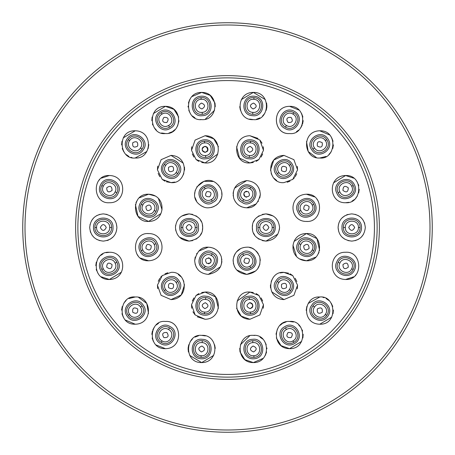<?xml version="1.0" encoding="UTF-8"?>
<svg xmlns="http://www.w3.org/2000/svg" width="455" height="455" viewBox="0 0 455 455"><rect width="100%" height="100%" fill="white"/><g stroke="black" fill="none" stroke-linecap="round" stroke-linejoin="round"><path stroke-width="0.68" d="M227.5 432.25A204.75 204.75 0 0 1 22.75 227.5A204.75 204.75 0 0 1 227.5 22.75A204.75 204.75 0 0 1 432.25 227.5A204.75 204.75 0 0 1 227.5 432.25A204.75 204.75 0 0 1 22.75 227.5A204.75 204.75 0 0 1 227.5 22.75M379.373 227.5A151.873 151.873 0 0 1 227.5 379.373A151.873 151.873 0 0 1 75.627 227.5A151.873 151.873 0 0 1 227.5 75.627A151.873 151.873 0 0 1 379.373 227.5M77.873 227.5A149.627 149.627 0 0 1 227.5 77.873A149.627 149.627 0 0 1 377.127 227.5A149.627 149.627 0 0 1 227.5 377.127A149.627 149.627 0 0 1 77.873 227.5A149.627 149.627 0 0 0 227.5 377.127A149.627 149.627 0 0 0 377.127 227.5A149.627 149.627 0 0 0 227.5 77.873A149.627 149.627 0 0 0 77.873 227.5A149.627 149.627 0 0 1 227.5 77.873A149.627 149.627 0 0 1 377.127 227.5A149.627 149.627 0 0 1 227.5 377.127A149.627 149.627 0 0 1 77.873 227.5M103.302 213.895C111.828 214.919 116.361 219.458 116.907 227.5C116.343 235.571 111.805 240.103 103.302 241.105C95.067 240.314 90.534 235.781 89.698 227.5C90.522 219.23 95.055 214.692 103.302 213.895L107.022 214.419M175.454 227.5C176.261 219.242 180.794 214.703 189.058 213.895C198.272 215.573 202.805 220.106 202.663 227.5C202.845 234.831 198.312 239.37 189.058 241.105C180.794 240.297 176.261 235.764 175.454 227.5L175.636 225.305M252.337 227.5C252.155 220.169 256.688 215.63 265.942 213.895C274.206 214.703 278.739 219.236 279.546 227.5C278.739 235.758 274.206 240.297 265.942 241.105C256.728 239.427 252.195 234.894 252.337 227.5L252.582 230.071M338.093 227.5C338.656 219.429 343.195 214.896 351.698 213.895C359.933 214.686 364.466 219.219 365.302 227.5C364.478 235.77 359.945 240.308 351.698 241.105C343.172 240.081 338.639 235.542 338.093 227.5M109.382 202.725C126.513 203.357 127.73 175.789 109.382 175.516C127.73 175.789 126.513 203.357 109.382 202.725C92.587 204.124 91.262 174.72 109.382 175.516L101.306 178.178M135.203 157.999C119.039 159.955 116.611 130.102 135.203 130.795C153.921 131.023 151.703 159.313 135.203 157.999L146.794 151.515M178.701 117.077L173.952 109.359L165.404 106.339C183.951 106.379 181.989 134.964 165.404 133.542C149.257 135.607 146.749 105.85 165.404 106.339L153.369 113.596M214.953 103.04L210.17 95.391L201.679 92.416C220.01 92.257 218.44 121.075 201.679 119.619C185.105 121.343 183.274 92.126 201.679 92.416L191.817 96.648M265.316 99.599L253.321 92.416C271.749 91.956 269.792 121.428 253.321 119.619C236.401 120.905 235.076 92.331 253.321 92.416L241.309 99.634M289.596 133.542C272.869 134.805 271.135 106.396 289.596 106.339C308.183 105.787 305.811 135.533 289.596 133.542C273.011 134.964 271.049 106.379 289.596 106.339L298.929 110.047M319.797 157.999C303.354 159.375 301.039 131.057 319.797 130.795C338.378 130.102 335.978 159.944 319.797 157.999L326.093 156.452M345.618 202.725C328.487 203.357 327.27 175.789 345.618 175.516C363.699 174.714 362.47 204.079 345.618 202.725L348.9 202.321M283.988 182.609C268.177 184.366 264.634 156.196 283.988 155.4L293.896 159.677L297.57 169.823L292.77 179.395L283.988 182.609M249.914 135.726L259.879 140.072L263.479 150.332L258.918 159.529L249.914 162.935C233.409 164.448 231.225 136.102 249.914 135.726L257.991 138.388M166.399 181.801L171.012 182.609L162.236 179.395L157.43 169.823L161.11 159.677L171.012 155.4C190.366 156.196 186.823 184.366 171.012 182.609L174.817 182.063M135.385 204.585L138.024 216.387L148.597 221.431C131.802 222.825 130.477 193.415 148.597 194.222C167.116 195.053 165.836 221.642 148.597 221.431L160.916 213.594M314.479 196.879L306.403 194.222C287.901 195.03 289.147 221.636 306.403 221.431C289.17 221.653 287.884 195.041 306.403 194.222C324.483 193.409 323.243 222.791 306.403 221.431L307.244 221.403M244.022 207.543L246.724 207.81C240.376 207.429 236.065 204.301 233.79 198.425C231.828 188.7 236.139 182.762 246.724 180.607C255.124 181.454 259.657 186.089 260.323 194.507C258.093 203.806 253.56 208.242 246.724 207.81L256.313 203.857M208.276 207.81C205.177 208.015 201.969 206.689 198.659 203.829C186.635 193.125 203.544 172.98 216.216 183.16C227.693 193 220.47 207.173 208.276 207.81M201.662 162.492L205.086 162.935L196.077 159.523L191.521 150.326L195.121 140.066L205.086 135.726C223.905 135.988 221.323 164.744 205.086 162.935L217.871 153.972M99.924 240.678L96.631 239.353M93.781 237.22L91.847 234.843M90.733 232.693L90.221 231.225M89.999 224.668L90.062 224.378M91.563 220.624L93.741 217.826M96.591 215.67L99.901 214.328M156.071 344.953L165.404 348.661C146.817 349.212 149.189 319.467 165.404 321.458C182.131 320.195 183.865 348.604 165.404 348.661C183.951 348.621 181.989 320.036 165.404 321.458M135.203 297.001C151.646 295.625 153.961 323.943 135.203 324.205C116.622 324.898 119.022 295.056 135.203 297.001L128.907 298.548M101.306 276.822L109.382 279.484C91.301 280.286 92.53 250.921 109.382 252.275C126.513 251.643 127.73 279.211 109.382 279.484L121.457 272.135M345.618 252.275C328.487 251.643 327.27 279.211 345.618 279.484C327.27 279.211 328.487 251.643 345.618 252.275C362.413 250.876 363.738 280.28 345.618 279.484L353.694 276.822M319.797 324.205C301.079 323.977 303.297 295.687 319.797 297.001C335.961 295.045 338.389 324.898 319.797 324.205L331.74 317.118M276.299 337.923L281.048 345.641L289.596 348.661C271.049 348.621 273.011 320.036 289.596 321.458C305.743 319.393 308.251 349.15 289.596 348.661L301.631 341.404M240.047 351.96L244.83 359.609L253.321 362.584C234.99 362.743 236.56 333.924 253.321 335.38C269.895 333.657 271.726 362.874 253.321 362.584L263.183 358.352M189.684 355.4L201.679 362.584C183.251 363.045 185.208 333.572 201.679 335.38C218.599 334.095 219.924 362.669 201.679 362.584L213.691 355.366M140.521 258.121L148.597 260.778C130.517 261.591 131.757 232.209 148.597 233.569C165.83 233.347 167.116 259.959 148.597 260.778C167.099 259.97 165.853 233.364 148.597 233.569L147.756 233.597M171.012 299.6L161.104 295.323L157.43 285.177L162.23 275.605L171.012 272.391C186.823 270.634 190.366 298.804 171.012 299.6L181.209 294.999L184.554 284.75M205.086 319.274L195.121 314.928L191.521 304.668L196.082 295.471L205.086 292.064C221.591 290.552 223.775 318.898 205.086 319.274L197.305 316.828M253.338 292.508L249.914 292.064L258.923 295.477L263.479 304.674L259.879 314.934L249.914 319.274C231.094 319.012 233.677 290.256 249.914 292.064L237.129 301.028M288.601 273.199L283.988 272.391L292.764 275.605L297.57 285.177L293.89 295.323L283.988 299.6C264.634 298.804 268.177 270.634 283.988 272.391L280.183 272.937M299.589 258.946L306.403 260.778C287.884 259.947 289.164 233.358 306.403 233.569C323.198 232.175 324.523 261.585 306.403 260.778L315.577 257.217M208.276 274.393C199.876 273.546 195.343 268.911 194.677 260.493C196.907 251.194 201.44 246.758 208.276 247.19C214.624 247.571 218.935 250.699 221.21 256.575C223.172 266.3 218.861 272.238 208.276 274.393L220.482 266.801M246.724 247.19C252.138 246.752 256.478 249.977 259.742 256.865C261.244 267.005 256.899 272.846 246.724 274.393C237.817 273.296 233.301 268.353 233.17 259.577C234.729 251.717 239.245 247.588 246.724 247.19M110.32 215.852L113.107 218.07M116.315 223.542L116.907 227.432M116.907 227.568L116.457 230.969M116.019 232.329L115.16 234.166M113.085 236.953L110.207 239.222M108.62 240.018L107.016 240.587M93.497 227.5C93.201 240.445 113.932 239.677 112.982 227.5C113.932 215.323 93.201 214.555 93.497 227.5M94.93 227.5C94.43 216.751 112.095 216.756 111.589 227.5C112.089 238.249 94.424 238.244 94.93 227.5L96.585 227.5C96.136 219.077 110.116 219.077 109.666 227.5C110.116 235.923 96.13 235.917 96.585 227.5M100.345 227.5C102.318 231.311 104.286 231.311 106.26 227.5C104.286 223.689 102.318 223.689 100.345 227.5L100.345 227.5M192.687 240.61L189.058 241.105L179.594 237.271M175.892 230.918L175.556 229.149M177.399 220.493L178.684 218.701M181.608 216.119L189.058 213.895L192.67 214.385M195.912 215.75L198.551 217.757M200.354 219.919L201.434 221.852M202.418 224.929L202.663 227.494M202.663 227.54L202.418 230.059M201.474 233.062L200.388 235.03M198.607 237.186L195.917 239.245M179.668 227.5C179.827 240.94 200.348 237.942 198.408 227.5C200.2 216.881 179.958 214.146 179.668 227.5M181.084 227.5C180.612 217.223 197.481 217.228 197.009 227.5C197.476 237.777 180.607 237.772 181.084 227.5L182.83 227.5C182.415 219.549 195.593 219.549 195.178 227.5C195.587 235.451 182.415 235.451 182.83 227.5M186.101 227.5C188.074 231.316 190.042 231.316 192.016 227.5C190.042 223.684 188.074 223.684 186.101 227.5L186.101 227.5M277.8 234.16L265.942 241.105L262.33 240.615M259.088 239.25L256.449 237.243M254.646 235.081L253.566 233.148M252.337 227.46L252.582 224.941M253.526 221.938L254.612 219.97M256.392 217.814L259.083 215.755M262.313 214.39L265.942 213.895L273.284 216.045M275.764 218.087L277.647 220.573M279.546 227.5L279.37 229.684M275.332 227.5C275.167 214.077 254.669 217.029 256.592 227.5C254.794 238.113 275.042 240.86 275.332 227.5M273.916 227.5C274.388 237.777 257.519 237.772 257.991 227.5C257.524 217.223 274.393 217.228 273.916 227.5L272.17 227.5C272.585 235.451 259.407 235.451 259.822 227.5C259.413 219.549 272.585 219.549 272.17 227.5M268.899 227.5C266.926 223.684 264.958 223.684 262.984 227.5C264.958 231.316 266.926 231.316 268.899 227.5L268.899 227.5M351.698 241.105L347.978 240.581M344.68 239.148L341.893 236.93M338.685 231.458L338.093 227.568M338.093 227.432L338.543 224.031M338.981 222.671L339.839 220.834M341.915 218.047L344.793 215.778M346.38 214.982L347.984 214.413M355.076 214.322L358.369 215.647M361.219 217.78L363.153 220.163M364.267 222.307L364.779 223.775M363.437 234.376L361.259 237.174M358.409 239.33L355.099 240.672M361.503 227.5C361.799 214.555 341.068 215.323 342.018 227.5C341.068 239.677 361.799 240.445 361.503 227.5M360.07 227.5C360.57 238.249 342.905 238.244 343.411 227.5C342.911 216.751 360.576 216.756 360.07 227.5L358.415 227.5C358.864 235.923 344.884 235.923 345.334 227.5C344.884 219.077 358.87 219.082 358.415 227.5M354.655 227.5C352.682 223.689 350.714 223.689 348.74 227.5C350.714 231.311 352.682 231.311 354.655 227.5L354.655 227.5M158.522 323.323L156.321 324.927M154.148 327.412L152.812 329.915M152.408 331.041L151.816 334.345M152.118 337.991L153.363 341.392M160.496 343.553C171.563 350.276 181.261 331.94 170.238 326.679C160.171 319.763 149.143 337.331 160.496 343.553M161.218 342.308C151.657 337.371 160.49 322.072 169.544 327.884C179.105 332.821 170.267 348.12 161.218 342.308L162.043 340.875C154.524 337.058 161.514 324.95 168.583 329.551C176.102 333.373 169.106 345.476 162.043 340.875M163.925 337.621C168.208 337.82 169.197 336.108 166.877 332.497C162.594 332.298 161.605 334.004 163.925 337.621M126.126 300.471L123.777 303.223M122.23 306.511L121.61 310.094M121.963 313.717L123.259 317.112M125.409 320.047L135.203 324.205M148.506 313.432L146.772 303.451L138.627 297.439M127.121 316.157C134.168 327.082 150.901 314.49 143.177 305.123C137 294.567 119.597 305.641 127.121 316.157M128.304 315.343C121.809 306.772 136.363 296.779 142.034 305.914C148.546 314.49 133.969 324.495 128.304 315.343L129.675 314.422C124.545 307.734 136.062 299.828 140.458 307.017C145.606 313.711 134.066 321.628 129.675 314.422M132.763 312.278C136.551 314.308 138.172 313.188 137.637 308.928C133.855 306.903 132.234 308.018 132.763 312.278M109.382 252.275L106.1 252.679M102.966 253.884L100.646 255.448M99.508 256.523L97.683 258.935M96.301 262.148L95.783 265.623M96.204 269.252L96.716 270.839M97.575 272.63L98.314 273.785M100.532 270.099C105.873 281.878 124.164 272.34 118.118 261.71C113.818 250.324 94.64 258.525 100.532 270.099M101.823 269.485C96.733 259.998 112.692 252.383 116.861 262.313C121.934 271.794 105.998 279.393 101.823 269.485L103.313 268.757C99.27 261.352 111.896 255.318 115.121 263.121C119.142 270.526 106.538 276.543 103.313 268.757M106.715 267.153C110.133 269.747 111.913 268.894 112.049 264.605C108.626 262.012 106.851 262.865 106.715 267.153M355.315 275.423L355.901 274.786M354.468 270.099C360.36 258.525 341.182 250.324 336.882 261.71C330.836 272.34 349.127 281.878 354.468 270.099M353.177 269.485C348.996 279.393 333.066 271.789 338.139 262.313C342.314 252.383 358.267 260.004 353.177 269.485L351.687 268.757C348.462 276.543 335.858 270.52 339.885 263.121C343.104 255.318 355.73 261.352 351.687 268.757M348.285 267.153C348.149 262.865 346.374 262.012 342.951 264.605C343.087 268.894 344.867 269.747 348.285 267.153M333.037 313.717L333.39 310.094M332.77 306.505L331.217 303.212M328.863 300.465L326.087 298.543M324.091 297.695L322.902 297.36M319.797 297.001L308.206 303.485M306.875 306.357L306.198 310.401M327.879 316.157C335.403 305.641 318 294.567 311.823 305.123C304.105 314.524 320.803 327.06 327.879 316.157M326.696 315.343C321.025 324.5 306.454 314.485 312.966 305.914C318.642 296.779 333.191 306.778 326.696 315.343L325.325 314.422C320.929 321.628 309.389 313.705 314.541 307.017C318.938 299.828 330.455 307.739 325.325 314.422M322.237 312.278C322.766 308.018 321.145 306.903 317.363 308.928C316.828 313.188 318.449 314.308 322.237 312.278M302.882 337.991L303.184 334.345M302.592 331.035L302.188 329.909M300.852 327.412L298.679 324.927M293.441 322.009L289.596 321.458M286.149 321.901L282.999 323.164M282.31 323.573L280.047 325.376M277.431 328.982L276.02 334.22M294.504 343.553C305.857 337.331 294.829 319.763 284.762 326.679C273.739 331.94 283.437 350.276 294.504 343.553M293.782 342.308C284.728 348.12 275.895 332.815 285.456 327.884C294.516 322.072 303.343 337.377 293.782 342.308L292.957 340.875C285.888 345.476 278.898 333.367 286.417 329.551C293.486 324.95 300.476 337.058 292.957 340.875M291.075 337.621C293.395 334.004 292.406 332.298 288.123 332.497C285.803 336.108 286.792 337.82 291.075 337.621L291.075 337.621M265.333 355.366L266.596 351.948M266.926 348.797L266.886 347.938M266.22 344.668L264.736 341.586M262.575 339.009L260.021 337.144M254.811 335.46L253.321 335.38M249.613 335.898L240.376 344.799M239.734 348.348L239.99 351.687M254.089 358.762C267.062 358.074 264.571 337.365 252.565 339.333C240.337 339.407 241.224 360.019 254.089 358.762M253.981 357.329C243.306 358.665 241.929 341.062 252.673 340.721C263.36 339.373 264.736 356.999 253.981 357.329L253.867 355.679C245.507 356.777 244.42 342.854 252.838 342.638C261.215 341.523 262.302 355.48 253.867 355.679M253.554 351.931C257.2 349.667 257.047 347.705 253.088 346.033C249.442 348.297 249.596 350.265 253.554 351.931L253.554 351.931M215.266 348.348L214.624 344.799M205.387 335.898L201.679 335.38M198.585 335.739L195.076 337.092M192.459 338.981L190.275 341.563M188.762 344.714L188.12 347.921M188.08 348.632L188.41 351.977M200.911 358.762C213.776 360.019 214.663 339.407 202.435 339.333C190.429 337.365 187.938 358.074 200.911 358.762M201.019 357.329C190.258 356.999 191.646 339.367 202.327 340.721C213.076 341.068 211.689 358.671 201.019 357.329L201.133 355.679C192.698 355.474 193.79 341.523 202.162 342.638C210.58 342.854 209.488 356.777 201.133 355.679M201.446 351.931C205.404 350.265 205.558 348.297 201.912 346.033C197.953 347.705 197.8 349.667 201.446 351.931L201.446 351.931M136.762 253.879L138.093 255.812M157.14 243.095C153.278 232.135 134.276 239.688 139.981 251.285C145.463 262.859 163.061 253.27 157.14 243.095M155.877 243.698C160.808 252.917 145.327 260.3 141.266 250.671C136.318 241.446 151.822 234.052 155.877 243.698L154.177 244.489C158.056 251.638 145.907 257.428 142.79 249.92C138.9 242.771 151.066 236.964 154.177 244.489M151.265 245.899C147.841 243.306 146.061 244.153 145.924 248.447C149.348 251.041 151.128 250.193 151.265 245.899L151.265 245.899M183.826 281.429L182.415 278.585M180.925 276.685L178.303 274.513M167.844 272.767L165.011 273.791M162.435 275.44L160.501 277.357M159.785 278.312L158.243 281.304M157.447 284.989L157.669 288.646M178.815 280.633C173.008 270.435 155.849 280.849 163.14 291.405C170.295 302.165 186.379 289.431 178.815 280.633M177.66 281.423C183.991 289.772 169.829 299.492 164.318 290.597C158.01 282.259 172.144 272.551 177.66 281.423L176.125 282.504C181.09 288.965 169.971 296.592 165.728 289.647C160.786 283.192 171.876 275.576 176.125 282.504M173.446 284.324C169.664 282.293 168.037 283.414 168.572 287.674C172.36 289.699 173.981 288.584 173.446 284.324M218.44 308.251L215.482 296.905L205.086 292.064L201.656 292.508M198.784 293.617L196.156 295.409M193.898 297.928L192.289 301.062M191.521 304.623L191.731 308.251M192.937 311.783L194.95 314.746M205.825 296.233C194.427 294.078 191.441 314.377 204.335 315.19C217.103 316.225 217.598 296.188 205.825 296.233M205.717 297.627C216.165 297.968 214.823 315.065 204.449 313.768C193.984 313.438 195.331 296.313 205.717 297.627L205.552 299.492C213.679 299.709 212.627 313.125 204.562 312.067C196.423 311.863 197.481 298.423 205.552 299.492M205.319 302.723C201.36 304.389 201.207 306.351 204.852 308.615C208.811 306.949 208.964 304.986 205.319 302.723L205.319 302.723M236.56 308.251L241.258 316.162L249.914 319.274M263.269 308.262L263.479 304.623M262.717 301.068L261.102 297.928M258.844 295.409L256.211 293.611M249.175 296.233C237.402 296.188 237.897 316.225 250.665 315.19C263.559 314.377 260.573 294.078 249.175 296.233M249.283 297.627C259.674 296.319 261.011 313.444 250.551 313.768C240.177 315.059 238.835 297.962 249.283 297.627L249.448 299.492C257.524 298.423 258.571 311.868 250.438 312.067C242.373 313.125 241.321 299.709 249.448 299.492M249.681 302.723C246.036 304.986 246.189 306.949 250.148 308.615C253.793 306.351 253.64 304.389 249.681 302.723M250.25 302.734L250.967 302.905M251.99 303.565L252.599 304.423M252.866 305.879L252.718 306.613M252.468 304.185L252.616 306.875L252.133 307.625M249.926 302.712L250.864 302.871M251.643 303.269L252.44 304.128M252.388 307.29L251.683 308.041M250.796 308.49L249.926 308.626M272.619 278.528L271.174 281.429M270.429 284.927L270.509 287.81M271.709 291.854L283.988 299.6M297.286 288.868L297.57 285.194M296.853 281.571L295.181 278.267M292.741 275.582L290.011 273.802M276.185 280.633C268.621 289.431 284.711 302.165 291.86 291.405C299.185 280.849 281.924 270.435 276.185 280.633M277.34 281.423C282.862 272.551 296.996 282.265 290.682 290.597C285.166 299.492 271.009 289.767 277.34 281.423L278.875 282.504C283.124 275.576 294.214 283.192 289.272 289.647C285.023 296.592 273.91 288.959 278.875 282.504M281.554 284.324C281.019 288.584 282.64 289.699 286.428 287.674C286.963 283.414 285.336 282.293 281.554 284.324M318.329 253.714L319.029 252.235M319.615 250.415L316.976 238.613L306.403 233.569L294.084 241.406M292.946 245.205L296.552 256.552M297.86 243.095C291.939 253.27 309.536 262.859 315.019 251.285C320.764 239.711 301.699 232.147 297.86 243.095M299.123 243.698C303.184 234.046 318.682 241.451 313.734 250.671C309.667 260.305 294.192 252.912 299.123 243.698L300.823 244.489C303.934 236.964 316.1 242.777 312.21 249.92C309.087 257.433 296.944 251.632 300.823 244.489M303.735 245.899C303.872 250.193 305.652 251.041 309.076 248.447C308.939 244.153 307.159 243.306 303.735 245.899M221.67 263.172L221.869 261.255M221.852 259.942L221.193 256.518M219.998 253.89L218.645 251.979M217.154 250.483L216.847 250.227M214.362 248.629L213.145 248.089M210.978 247.457L208.276 247.19L198.687 251.143M196.839 253.435L196.606 253.805M195.206 257.024L194.677 260.499M195.076 264.065L196.395 267.409M203.584 268.922C215.289 275.491 222.984 256.262 212.957 252.696C204.744 245.814 192.107 262.029 203.584 268.922M204.289 267.699C195.155 262.967 203.595 248.362 212.252 253.907C221.392 258.639 212.951 273.245 204.289 267.699L205.165 266.186C198.073 262.563 204.659 251.16 211.336 255.494C218.434 259.111 211.842 270.52 205.165 266.186M206.803 263.354C211.092 263.553 212.075 261.847 209.755 258.23C205.467 258.031 204.483 259.737 206.803 263.354M208.299 257.837L209.186 257.979M210.011 258.394L210.784 259.225M211.012 259.668L211.086 261.727M210.904 262.154L209.954 263.229M209.198 263.604L208.31 263.746M211.126 259.981L211.222 260.505M210.915 262.131L210.375 262.882M209.26 263.582L208.623 263.729M244.022 247.457L241.85 248.089M240.621 248.635L236.384 251.951M235.007 253.879L233.813 256.506M233.148 259.924L233.125 261.176M233.33 263.178L234.513 266.795M236.634 269.917L246.724 274.393L255.841 270.884M257.604 268.956L259.93 264.048M260.317 260.379L259.714 256.762M258.241 253.554L256.313 251.149M254.237 249.454L252.315 248.39M251.587 248.089L249.459 247.469M251.416 268.922C262.956 262.069 250.153 245.791 242.043 252.696C231.953 256.455 239.705 275.349 251.416 268.922M250.711 267.699C242.043 273.245 233.614 258.633 242.748 253.907C251.41 248.362 259.845 262.973 250.711 267.699L249.835 266.186C243.152 270.52 236.572 259.111 243.664 255.494C250.341 251.16 256.927 262.569 249.835 266.186M248.197 263.354C250.517 259.737 249.533 258.031 245.245 258.23C242.924 261.847 243.908 263.553 248.197 263.354M99.685 179.577L99.099 180.214M100.532 184.901C94.64 196.475 113.818 204.676 118.118 193.29C124.164 182.66 105.873 173.122 100.532 184.901M101.823 185.515C106.004 175.607 121.934 183.211 116.861 192.687C112.686 202.617 96.733 194.996 101.823 185.515L103.313 186.243C106.538 178.457 119.142 184.48 115.115 191.879C111.896 199.682 99.27 193.648 103.313 186.243M106.715 187.847C106.851 192.135 108.626 192.988 112.049 190.395C111.913 186.106 110.133 185.253 106.715 187.847M148.125 148.643L148.802 144.599M135.203 130.795L123.259 137.882M121.963 141.283L121.61 144.906M122.23 148.495L123.783 151.788M126.137 154.535L128.913 156.457M130.909 157.305L132.098 157.64M127.121 138.843C119.597 149.359 137 160.433 143.177 149.877C150.889 140.464 134.202 127.952 127.121 138.843M128.304 139.657C133.975 130.5 148.546 140.515 142.034 149.086C136.358 158.221 121.809 148.222 128.304 139.657L129.675 140.578C134.071 133.372 145.611 141.295 140.458 147.983C136.062 155.172 124.545 147.261 129.675 140.578M132.763 142.722C132.234 146.982 133.855 148.097 137.637 146.072C138.172 141.812 136.551 140.692 132.763 142.722M152.118 117.009L151.816 120.655M152.408 123.965L152.812 125.091M154.148 127.588L156.321 130.073M161.559 132.991L165.404 133.542M168.85 133.099L172.001 131.836M172.69 131.427L174.953 129.624M177.569 126.018L178.98 120.78M160.496 111.447C149.143 117.669 160.171 135.237 170.238 128.321C181.261 123.06 171.563 104.724 160.496 111.447M161.218 112.692C170.272 106.879 179.105 122.185 169.544 127.116C160.484 132.928 151.657 117.623 161.218 112.692L162.043 114.125C169.112 109.524 176.102 121.633 168.583 125.449C161.514 130.05 154.524 117.942 162.043 114.125M163.925 117.379C161.605 120.996 162.594 122.702 166.877 122.503C169.197 118.891 168.208 117.18 163.925 117.379M189.667 99.634L188.404 103.052M188.074 106.203L188.114 107.061M188.78 110.332L190.264 113.414M192.425 115.991L194.979 117.856M200.189 119.54L201.679 119.619M205.387 119.102L214.624 110.201M215.266 106.652L215.01 103.313M200.911 96.238C187.938 96.926 190.429 117.635 202.435 115.667C214.663 115.593 213.776 94.981 200.911 96.238M201.019 97.671C211.694 96.335 213.071 113.938 202.327 114.279C191.64 115.627 190.264 98.001 201.019 97.671L201.133 99.321C209.493 98.223 210.58 112.146 202.162 112.362C193.785 113.477 192.698 99.52 201.133 99.321M201.446 103.069C197.8 105.332 197.953 107.295 201.912 108.967C205.558 106.703 205.404 104.735 201.446 103.069L201.446 103.069M239.734 106.652L240.376 110.201M249.613 119.102L253.321 119.619M256.415 119.261L259.924 117.908M262.541 116.019L264.725 113.437M266.238 110.286L266.88 107.079M266.92 106.368L266.59 103.023M254.089 96.238C241.224 94.981 240.337 115.593 252.565 115.667C264.571 117.635 267.062 96.926 254.089 96.238M253.981 97.671C264.742 98.001 263.354 115.633 252.673 114.279C241.923 113.932 243.311 96.329 253.981 97.671L253.867 99.321C262.302 99.526 261.21 113.477 252.838 112.362C244.42 112.146 245.512 98.223 253.867 99.321M253.554 103.069C249.596 104.735 249.442 106.703 253.088 108.967C257.047 107.295 257.2 105.332 253.554 103.069L253.554 103.069M296.478 131.677L298.679 130.073M300.852 127.588L302.188 125.085M302.592 123.959L303.184 120.655M302.882 117.009L301.637 113.608M294.504 111.447C283.437 104.724 273.739 123.06 284.762 128.321C294.829 135.237 305.857 117.669 294.504 111.447M293.782 112.692C303.343 117.629 294.51 132.928 285.456 127.116C275.895 122.179 284.733 106.879 293.782 112.692L292.957 114.125C300.476 117.942 293.486 130.05 286.417 125.449C278.898 121.627 285.894 109.524 292.957 114.125M291.075 117.379C286.792 117.18 285.803 118.891 288.123 122.503C292.406 122.702 293.395 120.996 291.075 117.379L291.075 117.379M328.874 154.529L331.223 151.777M332.77 148.489L333.39 144.906M333.037 141.283L331.74 137.888M329.591 134.953L319.797 130.795M306.494 141.568L308.228 151.549L316.373 157.561M327.879 138.843C320.798 127.952 304.111 140.458 311.823 149.877C318 160.433 335.403 149.359 327.879 138.843M326.696 139.657C333.191 148.228 318.637 158.221 312.966 149.086C306.454 140.51 321.031 130.505 326.696 139.657L325.325 140.578C330.455 147.266 318.938 155.172 314.541 147.983C309.394 141.289 320.934 133.372 325.325 140.578M322.237 142.722C318.449 140.692 316.828 141.812 317.363 146.072C321.145 148.097 322.766 146.982 322.237 142.722M352.034 201.116L354.354 199.552M355.491 198.477L357.317 196.065M358.699 192.852L359.217 189.377M358.796 185.748L358.284 184.161M357.425 182.37L356.686 181.215M353.694 178.178L345.618 175.516L333.543 182.864M354.468 184.901C349.127 173.122 330.836 182.66 336.882 193.29C341.182 204.676 360.36 196.475 354.468 184.901M353.177 185.515C358.267 195.002 342.308 202.617 338.139 192.687C333.066 183.206 349.002 175.607 353.177 185.515L351.687 186.243C355.73 193.648 343.104 199.682 339.879 191.879C335.858 184.474 348.462 178.457 351.687 186.243M348.285 187.847C344.867 185.253 343.087 186.106 342.951 190.395C346.374 192.988 348.149 192.135 348.285 187.847M287.156 182.233L289.989 181.209M292.565 179.56L294.499 177.643M295.215 176.688L296.757 173.696M297.553 170.011L297.331 166.354M283.988 155.4L273.791 160.001L270.446 170.25M271.174 173.571L272.585 176.415M274.075 178.314L276.697 180.487M276.185 174.367C282.037 184.576 299.14 174.134 291.86 163.595C284.705 152.835 268.621 165.569 276.185 174.367M277.34 173.577C271.009 165.228 285.171 155.508 290.682 164.403C296.99 172.741 282.856 182.449 277.34 173.577L278.875 172.496C273.91 166.035 285.029 158.408 289.272 165.353C294.214 171.808 283.124 179.424 278.875 172.496M281.554 170.676C285.336 172.707 286.963 171.586 286.428 167.326C282.64 165.301 281.019 166.416 281.554 170.676L281.554 170.676M236.56 146.749L239.518 158.101L249.914 162.935L253.344 162.492M256.216 161.383L258.844 159.591M261.102 157.072L262.711 153.932M263.479 150.377L263.269 146.749M262.069 143.217L260.067 140.276M249.175 158.767C260.573 160.922 263.559 140.623 250.665 139.81C237.897 138.775 237.402 158.812 249.175 158.767M249.283 157.373C238.835 157.032 240.177 139.935 250.551 141.232C261.016 141.562 259.668 158.687 249.283 157.373L249.448 155.508C241.321 155.292 242.373 141.875 250.438 142.933C258.577 143.137 257.519 156.577 249.448 155.508M249.681 152.277C253.64 150.611 253.793 148.649 250.148 146.385C246.189 148.051 246.036 150.013 249.681 152.277L249.681 152.277M182.381 176.472L183.826 173.571M184.571 170.073L184.491 167.19M183.291 163.146L171.012 155.4M157.714 166.132L157.43 169.806M158.147 173.429L159.819 176.733M162.259 179.418L164.989 181.198M178.815 174.367C186.379 165.569 170.295 152.835 163.14 163.595C155.86 174.134 172.963 184.576 178.815 174.367M177.66 173.577C172.138 182.449 158.004 172.735 164.318 164.403C169.834 155.508 183.991 165.233 177.66 173.577L176.125 172.496C171.876 179.424 160.786 171.808 165.728 165.353C169.977 158.408 181.09 166.041 176.125 172.496M173.446 170.676C173.981 166.416 172.36 165.301 168.572 167.326C168.037 171.586 169.664 172.707 173.446 170.676L173.446 170.676M162.054 209.795L158.448 198.448M155.411 196.054L148.597 194.222L139.423 197.783M136.671 201.286L135.971 202.765M157.14 211.905C163.061 201.73 145.463 192.141 139.981 203.715C134.231 215.289 153.301 222.853 157.14 211.905M155.877 211.302C151.816 220.954 136.318 213.549 141.266 204.329C145.333 194.694 160.808 202.088 155.877 211.302L154.177 210.511C151.066 218.036 138.9 212.223 142.79 205.08C145.913 197.567 158.056 203.368 154.177 210.511M151.265 209.101C151.128 204.807 149.348 203.959 145.924 206.553C146.061 210.847 147.841 211.694 151.265 209.101M318.238 201.121L316.908 199.188M297.86 211.905C301.699 222.853 320.769 215.289 315.019 203.715C309.536 192.141 291.939 201.73 297.86 211.905M299.123 211.302C294.192 202.083 309.673 194.7 313.734 204.329C318.682 213.554 303.178 220.948 299.123 211.302L300.823 210.511C296.944 203.362 309.093 197.572 312.21 205.08C316.1 212.229 303.934 218.036 300.823 210.511M303.735 209.101C307.159 211.694 308.939 210.847 309.076 206.553C305.652 203.959 303.872 204.807 303.735 209.101M258.161 201.565L258.394 201.195M259.794 197.976L260.323 194.501M259.924 190.935L258.605 187.591M246.724 180.607L234.518 188.199M233.33 191.828L233.131 193.745M233.148 195.058L233.807 198.482M235.002 201.11L236.355 203.021M237.846 204.517L238.153 204.773M240.638 206.371L241.855 206.911M251.416 186.078C239.711 179.606 231.97 198.596 242.043 202.304C250.347 209.169 262.836 193.005 251.416 186.078M250.711 187.301C259.845 192.033 251.405 206.638 242.748 201.093C233.608 196.361 242.049 181.755 250.711 187.301L249.835 188.814C256.927 192.437 250.341 203.84 243.664 199.506C236.566 195.889 243.158 184.48 249.835 188.814M248.197 191.646C243.908 191.447 242.924 193.153 245.245 196.77C249.533 196.969 250.517 195.263 248.197 191.646M246.701 197.163L245.819 197.026M244.944 196.571L244.233 195.804M243.971 195.286L243.891 193.347M244.119 192.806L245.052 191.765M245.797 191.401L246.695 191.254M243.874 195.019L243.778 194.501M244.085 192.869L244.625 192.118M245.74 191.418L246.394 191.271M211.347 207.457L214.032 206.536M215.784 205.546L217.774 203.954M219.327 202.145L221.062 198.863M221.505 197.379L221.653 196.696M221.864 194.865L221.704 192.027M220.829 188.967L219.828 187.022M218.844 185.64L216.296 183.217M213.054 181.471L203.948 181.312L196.782 186.937M195.24 190.321L194.677 193.989M195.127 197.675L196.549 201.093M201.082 205.751L203.743 207.031M203.584 186.078C192.044 192.931 204.847 209.209 212.957 202.304C223.115 198.34 215.3 179.799 203.584 186.078M204.289 187.301C212.957 181.755 221.386 196.367 212.252 201.093C203.59 206.638 195.155 192.027 204.289 187.301L205.165 188.814C211.848 184.48 218.428 195.889 211.336 199.506C204.659 203.84 198.073 192.431 205.165 188.814M206.803 191.646C204.483 195.263 205.467 196.969 209.755 196.77C212.075 193.153 211.092 191.447 206.803 191.646A2.958 2.958 0 0 1 206.803 191.646M218.44 146.749L213.742 138.838L205.086 135.726M191.731 146.737L191.521 150.377M192.283 153.932L193.898 157.072M196.156 159.591L198.789 161.388M205.825 158.767C217.598 158.812 217.103 138.775 204.335 139.81C191.441 140.623 194.427 160.922 205.825 158.767M205.717 157.373C195.326 158.681 193.989 141.556 204.449 141.232C214.823 139.941 216.165 157.038 205.717 157.373L205.552 155.508C197.476 156.577 196.429 143.132 204.562 142.933C212.627 141.875 213.679 155.292 205.552 155.508M205.319 152.277C208.964 150.013 208.811 148.051 204.852 146.385C201.207 148.649 201.36 150.611 205.319 152.277M204.722 152.266L204.033 152.095M203.015 151.441L202.401 150.577M202.134 149.126L202.282 148.393M202.384 148.125L202.867 147.374M207.304 151.287L207.816 150.469M207.901 150.241L207.992 149.883M207.764 148.085L207.156 147.221M206.138 146.567L205.37 146.385M204.187 146.51L206.052 146.538M206.792 146.914L207.793 150.514M207.548 150.969L206.906 151.663M205.95 152.158L205.103 152.288M205.069 152.288L204.147 152.135M203.339 151.714L202.617 150.952M202.486 150.742L202.259 150.207M202.225 150.082L202.39 148.114M202.6 147.721L203.345 146.937M227.5 429.998A202.498 202.498 0 0 1 25.002 227.5A202.498 202.498 0 0 1 227.5 25.002A202.498 202.498 0 0 1 429.998 227.5A202.498 202.498 0 0 1 227.5 429.998M80.563 227.5A146.937 146.937 0 0 0 227.5 374.437A146.937 146.937 0 0 0 374.437 227.5A146.937 146.937 0 0 0 227.5 80.563A146.937 146.937 0 0 0 80.563 227.5M111.589 227.5L109.666 227.5M197.004 227.5L195.178 227.5M257.996 227.5L259.822 227.5M343.411 227.5L345.334 227.5M169.544 327.884L168.583 329.551M142.034 305.914L140.458 307.017M116.861 262.313L115.121 263.121M338.139 262.313L339.885 263.121M312.966 305.914L314.541 307.017M285.456 327.884L286.417 329.551M252.673 340.721L252.838 342.638M202.327 340.721L202.162 342.638M141.266 250.671L142.79 249.92M164.318 290.597L165.728 289.647M204.449 313.768L204.562 312.067M250.551 313.768L250.438 312.067M290.682 290.597L289.272 289.647M313.734 250.671L312.21 249.92M212.252 253.907L211.336 255.494M242.748 253.907L243.664 255.494M116.861 192.687L115.115 191.879M142.034 149.086L140.458 147.983M169.544 127.116L168.583 125.449M202.327 114.279L202.162 112.362M252.673 114.279L252.838 112.362M285.456 127.116L286.417 125.449M312.966 149.086L314.541 147.983M338.139 192.687L339.879 191.879M290.682 164.403L289.272 165.353M250.551 141.232L250.438 142.933M164.318 164.403L165.728 165.353M141.266 204.329L142.79 205.08M313.734 204.329L312.21 205.08M242.748 201.093L243.664 199.506M212.252 201.093L211.336 199.506M204.449 141.232L204.562 142.933"/></g></svg>
